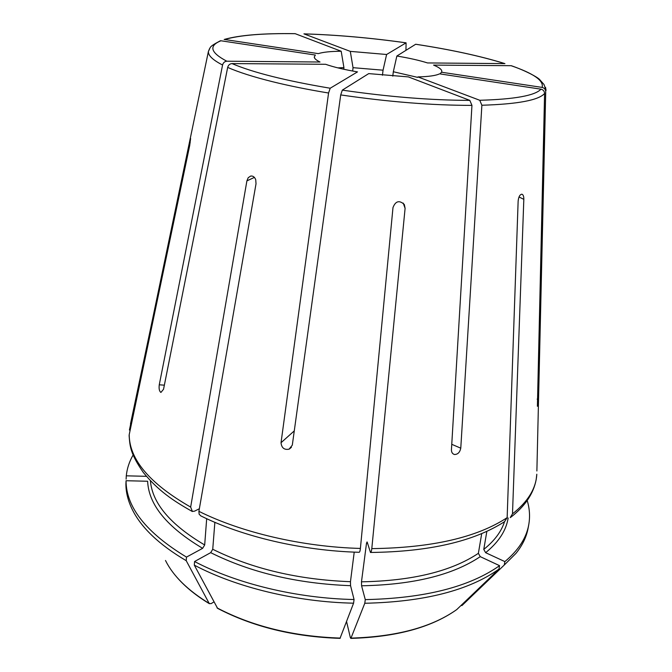 <?xml version="1.0" encoding="UTF-8"?>
<svg xmlns="http://www.w3.org/2000/svg" width="672" height="672" viewBox="0 0 672 672"><rect width="100%" height="100%" fill="white"/><g stroke="black" fill="none" stroke-linecap="round" stroke-linejoin="round"><path stroke-width="1.01" d="M479.749 100.271C514.668 99.288 535.08 95.592 540.977 89.174L439.572 73.836C435.91 75.617 428.694 76.65 417.925 76.919L479.749 100.271L481.883 105.244L460.774 448.182C459.883 452.348 457.792 454.457 454.499 454.499C452.516 453.936 451.492 452.416 451.424 449.938L471.954 105.378L469.829 100.38L408.366 76.902L368.726 73.609L342.317 90.132L340.712 94.92L292.303 445.15L289.078 449.165C284.264 450.08 281.585 447.93 281.03 442.722L328.566 93.013L330.196 88.234L357.504 71.896C344.224 69.619 333.589 67.082 325.609 64.285L231.958 63.58C253.05 72.559 285.802 80.774 330.196 88.234M231.958 63.58C229.782 63.781 228.354 65.058 227.674 67.402L163.54 389.264L160.919 392.44C159.34 391.314 158.785 388.769 159.256 384.812L222.566 65.008C223.238 62.681 224.658 61.412 226.825 61.211L320.023 62.017C316.26 60.194 314.336 58.531 314.244 57.019L315.37 55.054L220.962 40.774C208.48 45.788 210.437 52.601 226.825 61.211M130.477 423.965L190.613 138.499L189.697 145.522L129.209 434.675C129.343 459.572 149.831 483.706 190.655 507.074L192.368 511.417L194.544 511.165L199.357 508.738M200.659 515.701L199.13 514.223L198.904 511.333L256.024 183.767L255.73 179.71C254.638 176.971 252.949 175.753 250.664 176.056L248.212 177.702L246.893 180.886L190.655 507.074M405.947 50.333L406.09 42.832C370.7 37.859 336.638 34.86 303.929 33.86L350.297 51.374L353.035 67.679L352.666 71.039M440.118 73.92L441.756 71.77L441.554 72.232L542.144 87.41C544.362 87.965 545.555 89.384 545.723 91.669L538.154 399.134L537.398 406.291L544.589 93.467C544.421 91.157 543.22 89.729 540.977 89.174M364.787 603.263L350.986 638.114C396.522 636.745 431.777 627.236 456.733 609.588L498.96 569.117C468.661 590.545 423.94 601.927 364.787 603.263L365.274 599.617L361.586 585.791L361.477 581.826L366.509 543.245L367.055 541.934L367.273 542.329L370.457 552.392C371.036 552.527 371.482 551.267 371.792 548.621L405.098 208.345L404.334 204.523C399.344 199.962 395.564 200.978 392.986 207.572L360.402 548.436C360.1 551.099 359.663 552.359 359.108 552.224M510.275 517.482L512.492 513.853L523.824 199.34C523.866 196.384 523.228 194.662 521.892 194.191C519.826 194.519 518.574 196.846 518.137 201.155L507.15 517.658L504.706 521.413M417.69 77.372L393.322 71.744L392.792 76.146M343.762 69.241L343.93 67.62L337.84 67.864M382.452 75.247L383.048 70.19L353.035 67.679M415.699 44.243C450.752 49.602 480.497 56.053 504.932 63.613L427.535 62.941C419.261 60.337 409.038 58.036 396.858 56.028L393.322 71.744M504.756 63.605C480.379 56.062 450.685 49.61 415.666 44.26L396.858 56.028M209.647 48.485L208.438 51.324C211.016 46.872 208.043 47.317 220.424 40.74L220.962 40.774M146.454 476.33L126.286 475.818C127.042 468.502 129.318 461.555 133.132 454.986M126.126 479.144L126.286 475.818M441.756 71.77C442.21 69.754 439.48 67.528 433.566 65.1L511.266 65.696C525.722 70.711 537.071 76.952 539.473 79.363L544.009 84.504L546.067 90.384L545.538 87.343M295.226 33.692C263.39 33.205 239.854 35.137 224.608 39.488L224.179 39.455C239.618 35.104 263.281 33.18 295.151 33.667L341.191 51.248L343.93 67.62M341.191 51.248C330.708 51.316 323.081 52.114 318.318 53.634L224.608 39.488M528.738 524.79L528.133 528.066C526.546 536.827 522.488 545.278 515.953 553.4L504.26 565.034L504.874 561.607C518.431 550.25 526.386 537.978 528.738 524.79C530.174 516.709 529.662 508.645 527.209 500.581M504.874 561.607L485.629 552.686L483.773 549.394L486.856 531.35M504.26 565.034L461.849 605.615M304.004 33.886C336.68 34.885 370.7 37.876 406.064 42.848L386.602 54.491L383.048 70.19M386.602 54.491L350.297 51.374M365.274 599.617C424.494 598.315 469.258 587 499.573 565.664L480.245 556.643L478.38 553.333L481.715 533.593M350.986 638.114L350.381 637.736L346.576 621.608M498.96 569.117L499.573 565.664M340.015 638.35L353.581 603.179C296.36 602.045 236.242 587.362 194.309 565.135L194.569 561.523C236.561 583.699 296.764 598.366 354.06 599.525L350.566 585.682L350.465 581.7L354.22 552.124M194.569 561.523L210.689 552.653L212.738 549.268L214.864 522.32M194.309 565.135L217.602 608.362C252.991 626.833 293.79 636.829 340.007 638.358M353.581 603.179L354.06 599.525M202.642 548.327C166.958 527.075 148.63 504.714 147.638 481.253L126.059 480.724C126.076 507.192 146.21 532.652 186.48 557.096L202.642 548.327L204.683 544.967L206.682 518.692M126.059 480.724L125.899 484.067C125.899 492.173 127.94 500.48 132.023 508.981C140.893 527.369 158.962 544.606 186.228 560.692L209.185 603.431L211.033 603.658L213.881 601.961M129.133 435.716L129.209 434.675M186.228 560.692L186.48 557.096M451.76 444.301L460.774 448.182M159.256 384.812L164.354 385.165M222.566 65.008C212.68 59.934 207.967 55.373 208.438 51.324L129.419 430.046M227.674 67.402C238.568 72.198 253.52 76.961 272.521 81.707C289.195 85.831 307.877 89.603 328.566 93.013M545.723 91.669L536.878 470.988M481.883 105.244C517.793 104.135 538.692 100.212 544.589 93.467M340.712 94.92C388.298 101.892 432.046 105.378 471.954 105.378M198.904 511.333C241.483 532.577 302.467 546.89 360.402 548.436M371.792 548.621C431.651 547.848 476.767 537.533 507.15 517.658M512.492 513.853C527.923 501.715 536.021 488.502 536.802 474.222L536.189 479.548C533.492 493.786 524.874 506.47 510.342 517.591M542.144 87.41C543.976 80.674 533.618 73.424 511.064 65.688M508.15 517.986C506.209 530.51 498.7 542.069 485.629 552.686M469.535 598.298L462.126 605.396M504.529 521.682C501.346 531.636 494.424 540.876 483.773 549.394M480.245 556.643C452.861 575.047 413.314 584.758 361.586 585.791M478.38 553.333C451.34 571.343 412.373 580.835 361.477 581.826M366.509 543.245L367.542 543.245M342.317 90.132C388.517 96.86 431.021 100.279 469.829 100.38M350.566 585.682C297.52 583.682 250.891 572.67 210.689 552.653M340.318 638.081C293.681 636.535 252.58 626.472 217.022 607.874M350.465 581.7C298.267 579.701 252.361 568.89 212.738 549.268M209.185 603.431C187.74 590.293 173.174 575.98 165.488 560.482M204.683 544.967C170.369 524.681 152.275 503.261 150.394 480.707M246.893 180.886L254.394 177.408M294.277 430.886L281.03 442.722M405.098 208.345L403.217 203.087M523.824 199.34L519.011 196.98M537.155 399.126L538.154 399.134M190.201 142.766L189.428 142.85M454.188 454.415L453.583 454.154M314.95 58.59L314.244 57.019M504.764 521.522C473.928 541.456 429.156 551.762 370.448 552.468M455.969 610.134C430.794 627.656 395.732 637.073 350.784 638.392M359.1 552.292C302.324 550.771 242.701 536.768 200.617 515.794M129.116 435.716C129.998 446.149 129.982 453.256 143.422 472.601C158.273 490.661 172.83 500.573 192.326 511.51M209.42 603.725C196.3 595.787 185.648 587.177 177.467 577.912M291.438 447.275L289.439 448.988"/></g></svg>
